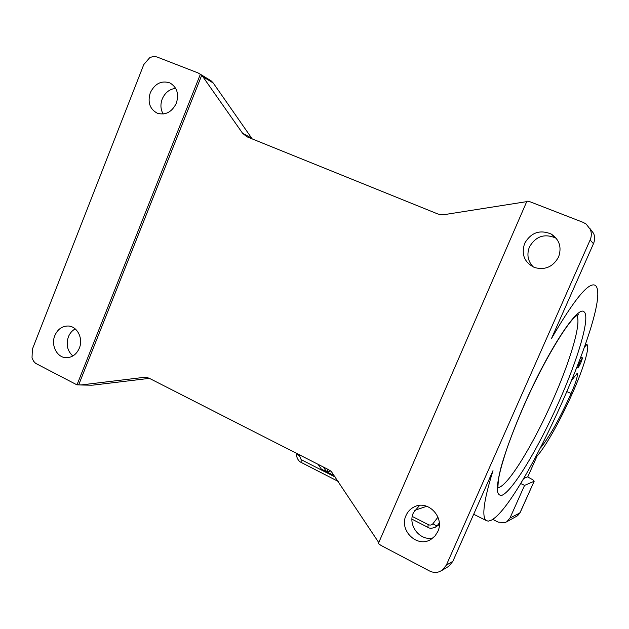 <?xml version="1.0" encoding="UTF-8"?>
<svg xmlns="http://www.w3.org/2000/svg" width="629" height="629" viewBox="0 0 629 629"><rect width="100%" height="100%" fill="white"/><g stroke="black" fill="none" stroke-linecap="round" stroke-linejoin="round"><path stroke-width="0.94" d="M584.514 347.239C585.882 345.337 586.794 344.543 587.266 344.849L587.447 345.109C589.302 349.449 582.368 371.157 572.311 393.51C559.385 422.539 543.511 450.427 535.232 457.959M577.013 367.58L576.966 367.564C578.248 367.179 577.658 369.168 580.795 362.925C577.878 368.405 577.453 368.303 579.521 362.626L582.092 358.428L580.787 362.925C583.649 355.44 581.77 358.656 581.66 357.256L580.386 358.672M439.309 524.539L438.728 524.948M435.252 527.259L437.438 525.412L435.52 525.325L432.909 523.737C431.659 525.136 430.11 525.435 428.255 524.617L412.286 516.456M301.126 462.401L301.157 459.65L298.885 454.547M427.83 527.291L428.255 524.617M527.566 476.845L532.826 479.762L534.186 481.201L520.112 512.486L516.653 516.244M520.576 483.473L524.555 485.391L509.97 518.06L506.888 521.693L505.008 522.62L498.199 522.133L492.617 519.35M175.672 88.359C169.523 89.074 165.042 92.62 162.219 99.005C160.23 104.453 160.56 109.462 163.194 114.022M150.292 92.738C154.891 83.547 161.409 80.268 169.861 82.902C177.016 87.164 179.171 93.933 176.34 103.219C171.89 112.119 165.569 115.469 157.36 113.244C149.788 109.155 147.438 102.323 150.292 92.738M556.382 238.47L555.517 237.943C544.344 233.312 535.656 236.331 529.429 247C526.536 254.651 527.857 261.342 533.392 267.066M558.544 257.049C553.072 266.869 545.052 270.352 534.501 267.514C524.374 262.442 521.087 254.407 524.633 243.399C530.994 232.471 539.886 229.373 551.303 234.09C559.511 239.72 561.925 247.37 558.544 257.049M75.213 328.888C72.131 330.595 69.85 333.244 68.388 336.837C65.888 344.598 67.374 350.974 72.854 355.967M54.825 335.595C57.585 329.352 61.949 326.16 67.893 326.011C77.068 325.932 83.547 338.371 79.333 348.144C76.675 354.143 72.5 357.327 66.816 357.689C57.365 358.184 50.556 345.525 54.825 335.595M419.606 505.394L413.442 512.698C407.403 525.026 419.818 541.294 432.933 537.999M437.776 531.623L434.954 536.057L430.967 539.367C417.271 548.394 398.676 530.263 406.067 515.387C407.82 511.503 410.564 508.649 414.307 506.84C427.909 499.575 444.892 517.282 437.776 531.623M447.329 567.154L448.886 566.226L452.856 561.312L492.994 470.649C483.953 499.898 481.617 516.488 486.005 520.435L488.183 521.166L491.029 520.309C521.952 505.74 613.558 301.385 595.466 285.495L595.38 285.417C588.941 281.493 574.308 299.207 551.468 338.567L593.462 243.714C594.908 240.302 594.987 236.905 593.697 233.54L589.845 228.398M201.767 75.15L78.672 384.877L76.895 384.822L35.57 363.318L33.596 361.211L32.016 357.94L32.362 349.221L143.766 64.59L149.568 57.844C152.242 56.445 154.876 56.225 157.478 57.176L197.923 72.87L201.767 75.15L242.574 133.254L246.851 136.752L437.753 213.939L440.898 214.733L444.192 214.646L526.725 201.634M378.689 542.465L331.365 471.585L328.739 469.769L149.34 378.32L146.746 377.439L144.033 377.361L146.832 377.455M378.351 543.542L526.953 201.099L530.428 201.917L583.044 222.336L586.189 224.081L590.372 229.538C591.692 232.982 591.614 236.457 590.136 239.963L446.307 565.196L442.25 570.212L439.168 571.785C435.866 572.838 432.61 572.547 429.403 570.92L381.08 545.469L378.351 543.542M252.213 138.923L213.223 82.989L211.352 80.992L199.991 74.01M90.922 385.184L78.672 384.877M81.165 384.94L144.033 377.361M76.99 384.838L200.36 74.293M149.411 378.359L92.699 385.16M520.018 512.871L509.97 518.06M327.599 469.187L326.451 472.379L321.167 469.682L321.372 469.132L326.648 471.829L326.451 472.379L321.167 469.682L321.364 469.124L318.085 464.336M323.377 467.033L326.648 471.829M327.214 472.112L332.521 474.824L332.316 475.382L327.017 472.67L330.327 470.744M333.661 474.329L332.316 475.375L327.009 472.67L328.165 469.478M426.792 506.266L414.708 510.331M523.532 478.598L527.833 476.743L537.048 456.104M540.578 447.879C549.337 437.124 559.511 418.993 571.093 393.479C575.283 383.918 577.414 377.424 577.493 374.003L577.343 373.595L575.142 375.906L572.162 379.68M524.555 485.391L534.052 481.311M439.309 524.146L437.438 525.412L439.27 523.029M296.668 453.423L296.833 454.586L298.814 455.341M590.136 239.963L593.462 243.714M251.639 138.168L242.574 133.254M203.584 77.123L213.223 82.989M576.667 315.561C581.99 321.969 570.126 361.565 552.223 401.483C533.691 443.359 509.459 483.552 499.261 487.326L497.177 487.617M558.065 403.716C577.965 359.474 591.016 315.616 583.822 311.677C577.705 305.466 548.268 350.015 524.154 404.966C514.027 428.27 506.439 448.595 501.376 465.955C498.718 476.224 497.319 484.181 497.177 489.849C497.743 494.079 499.418 495.864 502.201 495.204C513.17 490.195 538.298 448.092 558.065 403.716M452.856 561.312L446.307 565.196M335.572 477.246L301.157 459.65M437.965 517.164L432.909 523.737M571.093 393.479L567.122 391.718M577.493 374.003L576.856 373.72M587.266 344.849L585.583 344.126M439.128 524.672L436.054 526.756C432.453 528.533 429.693 528.698 427.767 527.259L411.979 519.177M301.063 462.37L338.347 481.468M534.186 481.201L520.034 512.832L517.588 515.725L506.888 521.693M486.005 520.435L473.684 514.27M144.701 377.306L146.172 377.353M497.822 488.049L498.38 480.116C499.34 473.385 502.241 462.747 507.1 448.186C511.786 434.781 517.51 420.361 524.271 404.927C542.937 362.477 566.462 323.4 576.18 315.939L578.499 314.72L577.225 315.168M442.25 570.212L448.886 566.226M80.598 384.987L92.141 385.207M551.303 234.09L555.509 237.943M301.016 462.339C297.305 460.687 296.039 454.814 296.605 454.224"/></g></svg>
